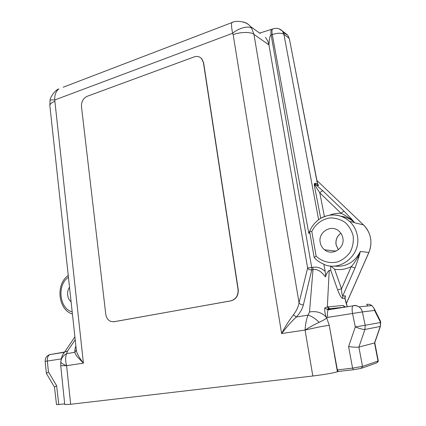 <?xml version="1.0" encoding="UTF-8"?>
<svg xmlns="http://www.w3.org/2000/svg" width="426" height="426" viewBox="0 0 426 426"><rect width="100%" height="100%" fill="white"/><g stroke="black" fill="none" stroke-linecap="round" stroke-linejoin="round"><path stroke-width="0.64" d="M329.218 325.235L319.218 326.944L305.069 330.043C309.931 326.976 314.628 324.404 319.149 322.322C322.892 320.597 325.405 319.127 326.694 317.913L329.218 325.235L337.36 369.933L338.228 371.504L337.403 371.781C332.631 373.16 324.436 374.566 312.822 376.004L70.668 404.279L64.747 404.567L60.716 365.652M58.793 404.524L56.509 404.641L54.485 387.186L56.594 385.663L58.793 404.524L64.672 403.832M337.291 308.371L337.168 307.929M317.636 184.027C318.589 185.188 318.808 185.688 318.291 185.544L315.485 184.538L314.196 184.623L315.331 185.853L315.485 184.538L314.729 183.159L314.196 184.623L320.714 218.288M315.331 185.853L319.804 192.85C321.113 191.487 322.141 190.832 322.887 190.896L315.858 184.73L314.729 183.159M351.418 218.884L344.197 211.307C343.489 211.285 342.461 211.967 341.114 213.341C343.313 214.294 346.301 216.067 350.071 218.65L351.418 218.884L354.512 222.532C350.657 219.039 346.189 216.972 341.12 216.328M260.339 33.281L259.972 33.35M318.605 219.651L283.897 34.277L282.438 31.05L279.019 28.792M330.592 266.005L330.832 270.515L329.229 270.451C327.754 271.484 326.486 273.652 325.427 276.953C321.406 271.303 317.258 268.865 312.993 269.642L309.51 311.965L308.051 315.128C311.619 316.124 315.32 318.526 319.149 322.322M321.859 217.665C331.79 213.048 341.034 214.278 349.592 221.366C353.585 225.125 356.147 229.763 357.265 235.269C361.631 254.082 341.327 271.74 324.42 264.631L323.819 264.147L325.166 271.367C325.624 274.179 325.714 276.037 325.427 276.953M317.567 183.739L317.466 184.016L315.032 183.191M350.071 218.65L354.847 222.846L363.447 224.869C367.09 228.4 369.433 232.692 370.471 237.751C371.424 242.831 370.876 247.746 368.831 252.496L346.413 303.371M355.023 268.013L358.788 257.24L360.364 251.446L357.552 257.655C355.034 261.873 352.93 264.865 351.237 266.633L355.023 268.013L342.722 296.011C342.003 294.936 341.599 292.54 341.514 288.823L337.637 289.866C339.815 295.463 341.482 298.301 342.642 298.386L344.836 298.248L345.081 298.621M347.163 306.779L344.9 298.482L345.433 295.868L345.017 298.301M75.897 346.04C74.997 347.893 74.678 350.944 74.848 352.318C75.098 353.447 75.95 354.986 77.41 356.929L83.421 363.149L66.61 365.668L60.71 365.673M76.281 349.602L49.858 105.653L50.066 100.366C49.682 98.241 54.682 90.206 58.825 88.89L58.825 88.89C55.843 91.382 54.48 95.078 54.741 99.982C52.084 99.78 50.529 99.908 50.066 100.366L50.028 100.552M232.974 22.184L63.154 87.234M259.738 33.18L250.403 26.476C245.94 20.618 234.785 20.528 231.797 22.631C231.206 24.399 231.494 27.94 232.655 33.26C238.448 28.116 248.901 25.39 251.66 28.233L250.403 26.471C248.422 24.085 245.988 22.583 243.092 21.971M76.291 349.682L76.313 349.863C76.552 352.904 78.927 357.329 83.421 363.149L54.741 99.982L232.655 33.26L233.16 34.682C239.822 31.875 251.319 31.721 253.944 34.368L251.66 28.233M265.483 37.312L267.688 40.821L268.96 44.932L253.944 34.368L299.041 302.822C298.354 306.848 296.48 310.852 293.423 314.841C289.036 320.506 285.1 326.737 281.613 333.531C287.294 326.263 292.199 320.751 296.331 316.997L308.051 315.128C306.432 318.999 305.437 323.968 305.069 330.043L312.822 376.004M273.529 28.675L272.544 29.032C271.9 29.964 271.804 31.812 272.257 34.565L271.154 34.964C270.499 34.612 269.855 36.482 269.216 40.566L268.96 44.932L307.636 268.018L299.041 302.822C299.979 304.302 301.432 304.957 303.408 304.792C302.204 309.281 299.845 313.35 296.331 316.997L293.423 314.841M325.166 271.367C321.082 267.906 317.013 266.559 312.956 267.32L307.636 268.018C308.509 269.456 309.883 270.073 311.757 269.876L303.408 304.792M312.956 267.32L312.993 269.642L311.757 269.876L311.725 267.555L271.154 34.964C270.702 32.216 270.798 30.368 271.447 29.437L272.502 29.09M323.819 264.147C320.112 262.757 316.901 260.547 314.18 257.517L316.113 256.111C321.944 261.66 330.059 263.827 337.935 261.825C342.983 259.748 347.126 256.436 350.358 251.878C352.797 246.819 353.74 241.494 353.181 235.903C351.706 230.503 348.953 225.956 344.922 222.255C340.353 219.326 335.384 217.883 330.022 217.92C322.093 219.097 315.341 224.172 311.8 231.515L309.585 231.361L314.18 257.517M283.418 32.706L287.688 35.124L289.126 38.303L283.897 34.277C281.32 32.791 277.438 32.887 272.257 34.565L308.861 233.576L309.59 231.366L310.788 238.209M318.291 185.544L317.466 184.016L289.329 38.601L287.688 35.124L282.438 31.05C279.632 28.308 276.336 27.631 272.544 29.032L259.977 32.983M311.8 231.515L316.113 256.111M342.823 237.9C345.23 248.134 332.253 256.431 324.564 249.79C322.253 247.948 320.81 245.552 320.23 242.602C317.807 232.234 331.268 223.863 338.984 231.164C341.002 232.953 342.28 235.195 342.823 237.9M71.11 301.874C69.214 300.25 68.069 298.014 67.681 295.159C67.367 292.161 67.979 289.488 69.518 287.151M326.694 317.913L326.55 317.503C325.065 314.26 324.479 311.06 324.782 307.892L326.886 309.287L328.915 309.446L328.265 309.819C327.36 311.166 327.205 313.69 327.796 317.386L362.393 311.928L374.545 310.432L374.028 308.333L371.962 305.564L369.566 304.377L366.781 304.249M329.229 270.451L327.328 306.912L324.782 307.892M344.501 307.21L343.138 305.49L327.328 306.912L328.76 308.738L330.565 309.255M332.269 309.095L333.617 308.962M59.273 353.101L53.431 354.043M347.318 306.757L345.119 298.717M343.138 305.49L345.449 307.055M344.9 298.482L345.028 297.252M330.8 266.021L334.591 269.237L341.514 288.823L351.237 266.633C345.907 269.285 340.358 270.153 334.591 269.237M374.545 310.432L380.349 321.971L380.216 320.645M326.55 317.503L327.796 317.386M54.485 387.149L46.37 373.41L48.442 371.871L56.594 385.663M64.337 352.286L49.592 354.661C46.546 355.918 45.071 358.144 45.156 361.344L47.35 361.067C47.126 358.042 47.872 355.907 49.592 354.661L64.656 352.014L67.612 351.035L66.605 353.633C63.021 355.651 61.083 358.415 60.796 361.924C61.003 363.027 62.941 364.278 66.61 365.668C65.311 360.907 65.306 356.892 66.605 353.633L74.848 352.318L76.313 349.863M113.348 321.838L230.956 300.857C236.158 299.318 238.581 295.527 238.219 289.488L203.612 62.734L201.658 58.559L200.172 57.393M81.478 106.67L105.754 314.138C106.282 317.663 107.906 320.075 110.627 321.369L114.035 321.752L230.764 300.857C235.972 299.318 238.395 295.527 238.033 289.483L203.42 62.622L201.466 58.447C199.448 56.477 197.004 55.971 194.128 56.93L87.213 96.281C83.224 98.252 81.313 101.713 81.478 106.67M337.36 369.933L352.584 368.123L362.521 366.419L358.884 347.089L364.928 329.474L380.232 326.454L374.539 342.957L358.884 347.089C357.009 347.387 353.575 347.222 348.58 346.583L355.3 326.928C359.911 328.712 363.117 329.559 364.928 329.474L365.178 325.262L380.461 322.509L380.232 326.454L380.722 322.461L380.349 321.971M348.58 346.583L352.584 368.123L353.436 369.715L361.157 368.389L362.521 366.419L378.011 361.04L374.539 342.957L374.795 342.776L378.277 360.891L376.722 362.888L361.818 368.155M357.552 257.655L358.788 257.24M342.642 298.386L342.722 296.011L345.433 295.868L344.916 296.954M329.586 215.151C333.297 213.708 337.136 213.106 341.114 213.341L319.804 192.85L324.41 216.514M338.228 371.504L353.362 369.725M329.17 309.675L328.611 306.795M344.197 211.307L322.887 190.896M363.527 224.949L316.939 180.507L363.447 224.869C371.019 232.857 372.83 242.059 368.889 252.469L360.364 251.446C354.629 262.464 345.811 267.336 333.915 266.064M67.612 351.035L75.216 339.746M233.16 34.682L281.613 333.531L305.069 330.043M68.453 277.299C56.77 284.627 59.289 308.909 72.191 311.832M340.864 233.251C336.998 236.126 335.4 239.971 336.071 244.78L338.361 249.764M326.582 317.599C322.391 312.673 316.704 310.794 309.51 311.965M330.832 270.515L337.637 289.866M367.643 306.001L366.759 304.255M365.178 325.262L362.292 311.497L361.216 309.079L359.438 307.13L357.174 305.863L354.661 305.405L352.813 305.873C351.998 307.226 351.908 309.777 352.542 313.531L355.3 326.928L365.178 325.262M48.442 371.871L47.35 361.067L61.184 358.916M50.146 354.395L49.384 354.736M63.41 353.809L74.901 336.875M49.858 105.653C49.927 103.992 51.535 102.575 54.688 101.404M70.668 404.279L66.61 365.668M330.352 331.455L337.403 371.781M309.611 231.355C311.885 226.009 315.432 221.749 320.245 218.565C328.121 214.645 330.922 215.061 334 214.986C339.879 215.284 345.081 217.409 349.592 221.366L354.512 222.532C350.673 218.985 346.2 216.887 341.098 216.243M289.329 38.601L317.567 183.76L318.392 185.145L317.572 183.968M368.879 252.501L346.434 303.434M340.869 233.256C337.041 236.174 335.47 240.03 336.146 244.817L338.382 249.748M336.13 251.116L324.564 249.79M72.431 314.031C57.739 309.665 55.646 283.897 68.256 275.478M371.962 305.564L359.086 306.864C357.121 305.719 355.028 305.389 352.813 305.873L328.265 309.819L326.886 309.287L328.76 308.738L344.368 307.231M345.023 307.125L344.432 307.045M380.418 321.05L374.028 308.333M380.439 321.145L380.722 322.461M45.156 361.344L46.37 373.41M64.651 352.02C62.595 354.166 61.307 357.457 60.79 361.892L60.716 365.684M380.407 326.396L374.773 342.722M377.889 362.052L378.277 360.891"/></g></svg>
